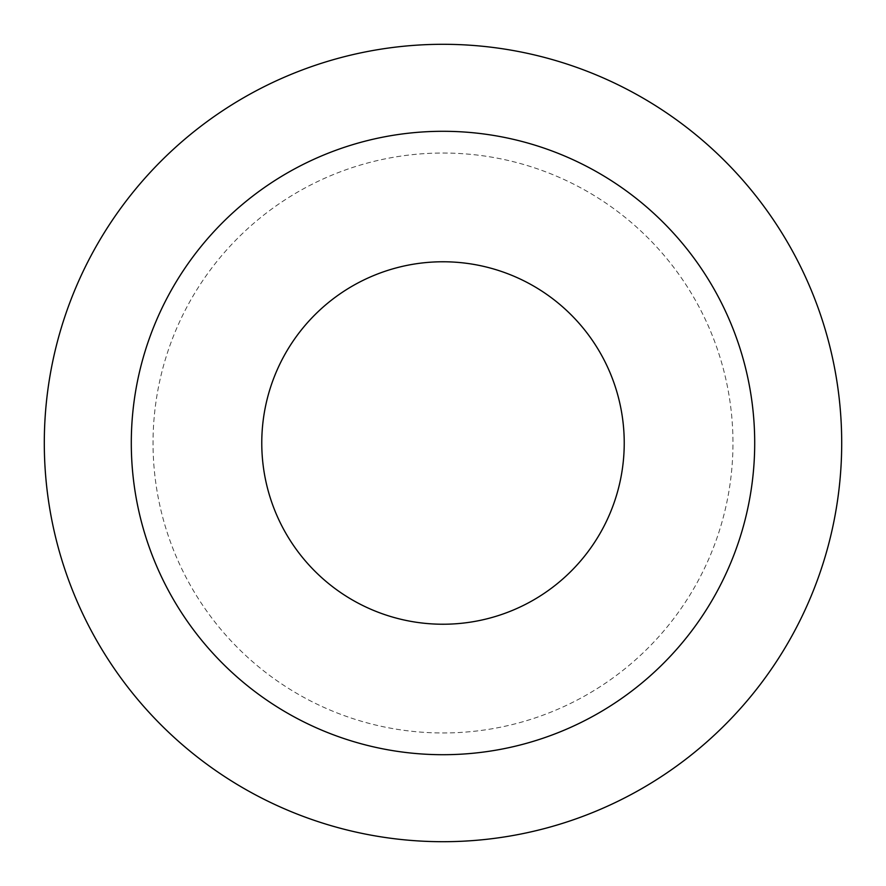 <?xml version="1.0" encoding="UTF-8"?>
<svg xmlns="http://www.w3.org/2000/svg" width="886" height="886" viewBox="0 0 886 886"><rect width="100%" height="100%" fill="white"/><g stroke="black" fill="none" stroke-linecap="round" stroke-linejoin="round"><path stroke-width="0.66" stroke-dasharray="4.43 3.32" d="M443 44.3A398.7 398.7 0 0 1 841.7 443A398.7 398.7 0 0 1 443 841.7A398.7 398.7 0 0 0 841.7 443A398.7 398.7 0 0 0 443 44.3A398.7 398.7 0 0 0 44.3 443A398.7 398.7 0 0 0 443 841.7A398.7 398.7 0 0 1 44.3 443A398.7 398.7 0 0 1 443 44.3A398.7 398.7 0 0 1 841.7 443A398.7 398.7 0 0 1 443 841.7A398.7 398.7 0 0 1 44.3 443A398.7 398.7 0 0 1 443 44.3A398.7 398.7 0 0 0 44.3 443A398.7 398.7 0 0 0 443 841.7A398.7 398.7 0 0 0 841.7 443A398.7 398.7 0 0 0 443 44.3M443 153.034A289.966 289.966 0 0 1 732.966 443A289.966 289.966 0 0 1 443 732.966A289.966 289.966 0 0 1 153.034 443A289.966 289.966 0 0 1 443 153.034A289.966 289.966 0 0 1 732.966 443A289.966 289.966 0 0 1 443 732.966A289.966 289.966 0 0 1 153.034 443A289.966 289.966 0 0 1 443 153.034M443 261.769A181.231 181.231 0 0 1 624.231 443A181.231 181.231 0 0 1 443 624.231A181.231 181.231 0 0 1 261.769 443A181.231 181.231 0 0 1 443 261.769M443 131.294A311.706 311.706 0 0 1 754.706 443A311.706 311.706 0 0 1 443 754.706A311.706 311.706 0 0 1 131.294 443A311.706 311.706 0 0 1 443 131.294"/><path stroke-width="1.33" d="M443 624.231A181.231 181.231 0 0 1 261.769 443A181.231 181.231 0 0 1 443 261.769A181.231 181.231 0 0 1 624.231 443A181.231 181.231 0 0 1 443 624.231M443 44.3A398.7 398.7 0 0 1 841.7 443A398.7 398.7 0 0 1 443 841.7A398.7 398.7 0 0 1 44.3 443A398.7 398.7 0 0 1 443 44.3A398.7 398.7 0 0 1 841.7 443A398.7 398.7 0 0 1 443 841.7A398.7 398.7 0 0 1 44.3 443A398.7 398.7 0 0 1 443 44.3M443 131.294A311.706 311.706 0 0 0 131.294 443A311.706 311.706 0 0 0 443 754.706A311.706 311.706 0 0 0 754.706 443A311.706 311.706 0 0 0 443 131.294"/></g></svg>
